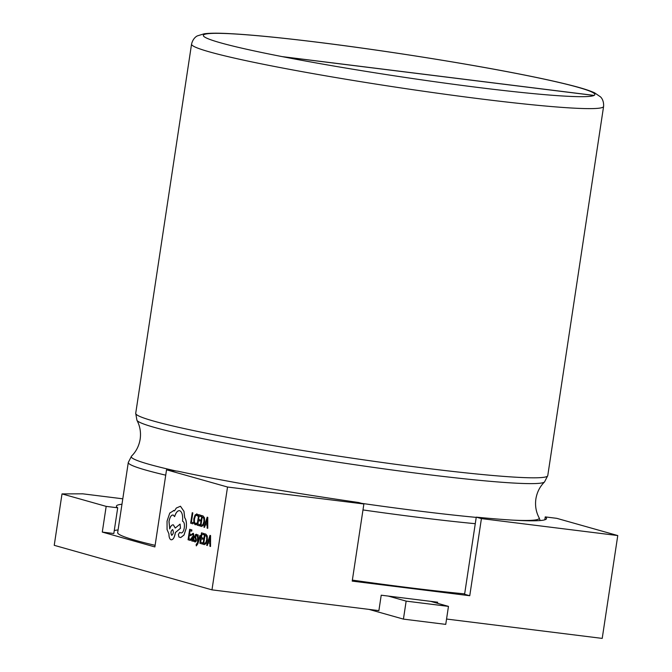 <?xml version="1.0" encoding="UTF-8"?>
<svg xmlns="http://www.w3.org/2000/svg" width="672" height="672" viewBox="0 0 672 672"><rect width="100%" height="100%" fill="white"/><g stroke="black" fill="none" stroke-linecap="round" stroke-linejoin="round"><path stroke-width="1.01" d="M282.064 56.599A197.946 11.39 8.6 0 0 479.052 87.578A197.946 11.39 8.6 0 0 594.09 95.407L282.064 56.599A197.946 11.39 8.6 0 1 319.208 42.445A197.946 11.39 8.6 0 1 594.09 95.407M165.724 475.171A208.362 11.995 -171.4 0 1 128.293 462.454L117.676 532.619A208.362 11.995 8.6 0 0 155.114 545.336M352.363 580.112A208.362 11.995 8.6 0 0 407.828 587.53A208.362 11.995 8.6 0 0 464.663 593.872M198.047 541.439L198.131 534.954L197.534 534.778L197.585 542.581L196.148 544.513L196.3 545.891L197.803 543.833L200.508 535.66L199.912 535.492L198.055 541.439M198.089 541.279L198.181 534.962L197.534 534.778M191.864 541.052L192.998 540.011L192.788 541.162L193.376 541.321L194.116 536.525L193.276 533.324M191.932 541.069L192.973 540.002M193.326 541.321L194.065 536.516L193.402 533.358L192.242 533.736L192.049 535.004L193.234 534.408M190.369 540.431L190.554 539.238L188.807 538.717L189.344 535.198L190.873 535.66L191.058 534.458L189.529 534.005L190.05 530.662L191.696 531.157L191.881 529.956L189.68 529.292L188.068 539.742L190.411 540.439L190.596 539.246L188.857 538.717L189.395 535.214M191.696 531.157L191.932 529.956L189.68 529.292M190.873 535.66L191.108 534.467L189.58 534.013L190.092 530.67M195.325 524.731L196.358 524.429L196.56 523.135L195.3 523.496L194.376 522.068L194.418 518.96L195.35 515.953L196.694 515.147L197.652 516.071L197.87 514.66L196.728 513.887M195.09 524.681L196.358 524.429M195.35 523.505L194.426 522.077L194.468 518.969L195.401 515.962L196.736 515.147M122.791 498.809L82.799 493.828L62.009 493.903L106.176 506.377L102.287 532.081L154.871 546.932L166.538 469.804L227.531 487.024L211.974 589.856L378.89 610.621L381.217 595.199L430.584 601.339L448.468 606.388L406.148 601.121L388.273 596.072M62.009 493.903L54.23 545.32L211.974 589.856M192.881 523.841L193.108 522.656L191.411 522.144L192.839 512.887L192.242 512.719L190.63 523.169L192.881 523.841L193.108 522.656M199.399 525.798L199.576 524.605L197.837 524.084L198.374 520.573L199.903 521.027L200.088 519.834L198.559 519.372L199.08 516.029L200.726 516.524L200.911 515.323L198.71 514.66L197.098 525.109L199.441 525.806L199.626 524.614L197.879 524.093L198.425 520.582M200.726 516.524L200.962 515.323L198.71 514.66M199.903 521.027L200.138 519.834L198.61 519.38L199.122 516.046M201.424 526.403L203.305 525.437L204.548 521.732L204.481 517.835L203.078 515.962L201.86 515.6L200.206 526.042L201.65 526.445M207.749 528.31L207.782 517.381L207.194 517.205L203.91 527.159L204.523 527.335L205.372 524.605L207.144 525.134L207.144 528.125L207.749 528.31L207.74 517.373L207.152 517.196M204.523 527.335L205.414 524.614M195.208 540.935L194.3 539.927L194.09 541.279L195.056 542.002M194.846 541.96L195.829 541.632L196.417 540.128L195.46 536.138L196.199 535.307L196.938 536.088L197.131 534.811L196.3 534.232L195.485 534.601L194.863 537.314L195.854 540.086L195.065 540.91L194.3 539.927M194.897 541.968L195.88 541.64L196.468 540.128L195.518 536.869L196.249 535.315M202.18 543.984L202.364 542.791L200.617 542.262L201.163 538.751L202.692 539.204L202.877 538.012L201.348 537.55L201.86 534.206L203.507 534.702L203.7 533.501L201.499 532.846L199.886 543.287L202.23 543.984L202.415 542.791L200.668 542.27L201.205 538.768M203.507 534.702L203.742 533.509L201.499 532.846M202.692 539.204L202.919 538.02L201.398 537.558L201.911 534.223M204.204 544.58L206.094 543.614L207.337 539.91L207.262 536.012L205.867 534.148L204.649 533.778L202.986 544.219L204.414 544.631M210.538 546.487L210.571 535.559L209.983 535.382L206.699 545.336L207.304 545.521L208.16 542.783L209.933 543.32L209.924 546.311L210.538 546.487L210.521 535.55L209.933 535.374M207.304 545.521L208.202 542.8M173.863 510.552L169.772 513.064L167.042 521.102L167.068 529.578L168.941 533.879C168.941 537.197 169.646 539.162 171.049 539.792C172.956 539.918 174.35 537.743 175.224 533.274L175.342 532.535L180.432 528.31L180.104 524.093L175.232 528.074L173.351 524.857C171.923 524.664 170.722 526.016 169.739 528.906L168.974 521.522C169.848 517.062 171.242 514.886 173.158 515.012L174.594 516.608C175.963 512.358 177.685 510.384 179.752 510.695C182.062 511.904 183.002 515.432 182.566 521.254L182.809 521.329C184.204 522.094 184.691 524.269 184.288 527.839C183.666 531.149 182.633 532.862 181.205 532.972L179.668 532.434L178.374 534.458L178.903 537.02L180.734 537.566L184.01 535.055L186.22 528.335C186.816 523.48 186.312 519.935 184.724 517.7L183.985 511.342L180.457 506.234L176.324 508.032L174.485 510.896L173.46 510.468L174.535 510.905M179.718 532.442L181.247 532.98M174.594 516.608L174.636 516.608C176.014 512.358 177.736 510.392 179.802 510.703M169.789 528.914L169.025 521.531C169.898 517.062 171.293 514.895 173.2 515.012M173.393 524.866L175.283 528.074M171.091 539.801C173.006 539.918 174.401 537.751 175.274 533.282L175.384 532.535L180.482 528.318L180.104 524.093M437.48 603.28L437.64 602.213L430.584 601.339M118.087 529.948A213.57 12.298 8.6 0 0 114.257 530.62M102.287 532.081L113.82 533.518L117.709 507.805A213.57 12.298 -171.4 0 1 116.416 506.134A213.57 12.298 -171.4 0 1 121.968 504.244M617.77 535.559L556.777 518.339L545.244 516.902A213.57 12.298 8.6 0 1 546.529 518.582A213.57 12.298 8.6 0 1 476.263 517.146L481.421 518.599L617.77 535.559L602.213 638.4L446.552 619.038M106.176 506.377L117.709 507.805M166.538 469.804L178.063 471.232A213.57 12.298 8.6 0 0 358.722 502.522L363.88 503.983L352.212 581.112L469.753 595.728L464.596 594.275L476.263 517.146M227.531 487.024L363.88 503.983M544.807 519.809L545.244 516.902M481.421 518.599L469.753 595.728M368.97 609.386L403.427 619.114L406.148 601.121M403.427 619.114L445.746 624.38L448.468 606.388M594.006 95.449L282.811 56.742M193.066 522.648L191.411 522.144M191.36 522.136L192.839 512.887M192.788 512.879L192.242 512.719M196.316 524.42L196.51 523.127M197.602 516.062L197.87 514.66M197.82 514.66L196.678 513.887M196.921 513.929L195.073 514.996L193.83 518.868L193.796 522.808L195.04 524.672M201.373 526.394L203.255 525.428L204.498 521.724L204.431 517.826L203.028 515.962L201.81 515.592M201.6 525.21L202.994 524.496L203.918 521.59L203.902 518.507L202.18 516.961L200.936 525.017L201.751 525.244L200.987 525.025L202.222 516.97M205.724 523.48L207.161 523.908L207.228 518.616L205.724 523.48L207.161 523.9M207.262 518.616L205.775 523.48M192.049 535.004L193.192 534.4L193.519 536.416L192.57 536.458L191.184 538.583L191.814 541.052M192.032 537.743L192.125 540.019L193.368 537.415L192.032 537.743L191.789 538.65L192.167 540.028L192.839 539.591M192.167 540.028L192.797 539.582M193.368 537.424L192.083 537.743M196.896 536.08L197.131 534.811M197.089 534.811L196.468 534.265M196.3 545.891L197.753 543.833L200.466 535.651L199.912 535.492M204.162 544.572L206.044 543.606L207.287 539.91L207.22 536.004L205.817 534.139L204.599 533.77M204.389 543.388L205.775 542.674L206.699 539.776L206.69 536.684L204.968 535.139L203.725 543.194L204.54 543.421L203.767 543.203L205.01 535.156M208.513 541.657L209.941 542.086L210.017 536.802L208.513 541.657L209.941 542.077M210.05 536.802L208.564 541.666M180.692 537.558L183.968 535.046L186.178 528.326C186.766 523.48 186.262 519.935 184.674 517.692L183.943 511.333L180.457 506.234M172.645 529.536C170.822 531.014 170.528 532.946 171.746 535.332L171.704 535.324C173.527 533.837 173.83 531.905 172.595 529.536C170.78 531.006 170.478 532.938 171.704 535.324L171.788 535.349M547.764 475.633L603.59 106.453A208.362 11.995 -171.4 0 1 481.706 99.044A208.362 11.995 -171.4 0 1 191.554 44.134L135.719 413.322A208.362 11.995 8.6 0 0 425.872 468.233A208.362 11.995 8.6 0 0 547.764 475.633L544.522 481.95A206.296 11.878 -171.4 0 1 424.108 474.138A206.296 11.878 -171.4 0 1 136.945 420.311C140.02 426.09 141.095 432.356 140.171 439.118C139.054 445.855 136.172 451.525 131.527 456.137A206.296 11.878 8.6 0 0 176.123 470.996M361.637 503.345A206.296 11.878 8.6 0 0 418.538 510.98A206.296 11.878 8.6 0 0 476.23 517.39M475.272 523.698A208.362 11.995 -171.4 0 1 418.438 517.364A208.362 11.995 -171.4 0 1 362.981 509.939M512.954 520.145A206.296 11.878 8.6 0 0 539.104 517.776C536.029 511.997 534.954 505.73 535.878 498.968C536.995 492.232 539.876 486.562 544.522 481.95M191.554 44.134C193.141 37.59 197.308 35.927 197.366 35.885L204.137 33.802C209.488 33.071 217.795 33.004 229.043 33.6C250.757 34.726 280.72 37.649 318.94 42.386C383.048 50.324 462.496 62.84 518.255 73.794C539.834 78.019 557.382 81.85 570.898 85.302C581.818 88.057 589.73 90.577 594.636 92.854L600.482 96.852C600.524 96.911 604.019 99.733 603.59 106.453M131.527 456.137L128.293 462.454M135.719 413.322L136.945 420.311M539.104 517.776L540.154 520.548"/></g></svg>
